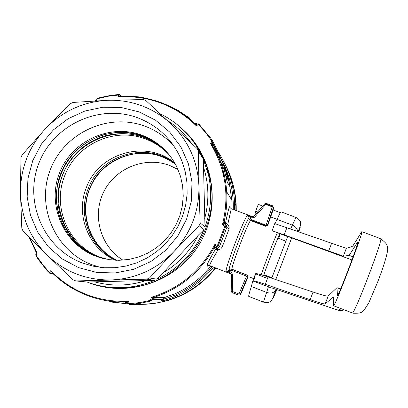 <?xml version="1.0" encoding="UTF-8"?>
<svg xmlns="http://www.w3.org/2000/svg" width="408" height="408" viewBox="0 0 408 408"><rect width="100%" height="100%" fill="white"/><g stroke="black" fill="none" stroke-linecap="round" stroke-linejoin="round"><path stroke-width="0.61" d="M116.535 260.304C90.219 248.645 77.224 215.409 88.189 188.715C100.343 154.392 147.125 140.76 175.205 163.756M175.455 164.21C147.472 141.749 101.362 155.407 89.332 189.348C78.509 215.725 91.178 248.549 117.06 260.314M174.787 163.016C146.656 139.23 98.787 152.597 86.323 187.69C75.113 215.036 88.745 248.839 115.688 260.273M106.315 259.192L99.751 257.05C68.396 245.555 51.836 206.963 64.704 175.797C76.265 144.279 114.546 126.709 145.534 138.99C154.795 142.494 162.787 147.9 169.509 155.213M105.514 259.034L98.093 256.668C66.54 244.606 50.215 206.213 62.771 174.731C74.863 143.075 112.843 125.649 144.274 137.613C153.877 141.244 162.124 146.9 168.999 154.576M168.897 154.448C150.781 135.884 129.127 129.754 103.933 136.073C79.448 144.707 64.433 161.746 58.88 187.19C52.943 218.647 74.164 251.823 105.356 258.998M104.703 258.861C73.047 251.889 51.357 218.316 57.39 186.466C63.016 160.742 78.219 143.57 102.989 134.941C128.494 128.678 150.317 135.007 168.468 153.928M380.628 238.695L380.674 238.716C388.105 244.489 386.952 245.244 387.6 248.253C388.299 251.716 383.52 266.99 377.645 282.076L368.745 302.986L363.86 310.473C361.371 312.329 361.636 313.436 353.053 313.211L352.298 312.951C353.955 315.833 383.729 237.879 380.674 238.716L361.825 231.647L352.736 246.141L346.315 248.36L274.752 223.559L272.105 230.734L351.956 259.932M274.966 223.523L277.052 219.387L292.358 225.155L290.7 228.878M298.131 231.54C301.492 223.329 300.365 225.803 300.579 223.217C300.925 221.462 299.395 219.545 295.994 217.449L281.02 211.823C280.633 211.808 279.312 214.328 277.052 219.387M257.647 211.997L255.658 211.247L258.289 204.382L262.788 206.076M273.08 209.952L280.311 212.67M277.083 219.326L270.688 216.913M272.029 230.678L284.157 234.855L286.957 227.536M254.765 215.312L255.658 211.247M252.807 280.903C253.026 280.398 257.173 281.54 265.251 284.315L268.056 276.976C259.962 274.252 255.791 273.181 255.541 273.758L252.807 280.903L251.364 286.513C249.283 292.888 248.421 296.193 248.773 296.422L248.793 296.427M253.73 280.816L255.571 273.865L267.49 278.445M298.177 231.555L300.324 227.032L298.835 231.79M276.894 289.634L273.222 297.988L276.032 289.343M357.938 242.158L357.648 242.051L349.233 255.372L343.332 256.204L284.157 234.855M361.825 231.647C364.048 230.505 334.356 308.29 333.55 305.74L333.428 296.947L325.196 303.909C324.34 304.225 319.321 302.818 310.151 299.691L313.064 292.051C322.254 295.111 327.298 296.443 328.185 296.04L336.957 287.676L337.467 295.57M357.648 242.051L357.938 241.755C359.535 240.965 338.14 297.05 337.39 295.627L337.334 295.52M353.088 256.831L349.233 255.372M270.224 287.451L268.326 287.059L266.654 292.414L251.364 286.513M270.616 287.564L268.326 287.059M340.558 289.053L336.957 287.676M268.056 276.976L313.064 292.051M265.251 284.315L310.151 299.691M270.366 287.467L252.838 280.979M272.789 288.257L336.325 309.58L272.483 288.135M341.246 308.698L338.594 310.167L341.756 310.728L343.791 309.677M127.367 303.266L125.516 302.068L128.469 301.191L129.219 303.72L139.903 302.563L148.946 300.686L150.435 300.298L151.291 297.315L154.326 297.335L152.73 298.845L152.551 299.482L150.435 300.298L150.848 301.022L152.551 299.482L162.241 299.661L163.96 297.661L175.476 293.617C189.404 287.232 201.21 278.052 210.885 266.067M213.476 267.067C203.526 279.587 191.316 289.16 176.848 295.79L176.164 294.704L165.291 298.692L162.466 299.069L152.73 298.845L151.291 297.315C179.699 288.517 200.899 270.861 214.894 244.356L216.128 246.937L214.047 247.977L214.894 244.356L217.459 245.397L224.89 226.063L222.345 224.976L224.334 221.498L225.542 222.89C228.363 208.947 229.908 203.949 230.173 207.901M212.466 145.421L210.554 143.677L211.854 141.066L205.566 132.452L198.441 124.557L196.253 125.771L194.519 123.221M50.021 273.416L49.154 272.835L50.765 270.637L52.897 273.498C62.536 282.856 73.624 290.037 86.154 295.035C98.787 299.987 111.914 302.323 125.562 302.063L125.608 302.063M121.819 96.375L118.361 96.961L118.606 94.559M97.68 98.287L96.145 100.853M35.685 251.201L36.944 252.526L36.179 256.051M121.14 96.359L121.105 96.359C149.277 95.477 173.849 104.519 194.825 123.486M198.39 124.506L196.773 123.711M196.738 123.813L196.253 125.771C185.905 115.561 173.951 107.936 160.39 102.892C146.804 97.94 132.794 95.962 118.361 96.961L120.416 95.498L119.162 94.972L107.875 96.283L97.558 98.665L96.155 99.363L95.472 100.424L95.824 100.873M225.037 223.885L225.787 225.405L225.032 223.88L222.345 224.976C229.663 195.993 225.731 168.892 210.554 143.677L212.553 143.723L212.981 141.923L212.588 140.893L210.696 138.098L199.114 124.312L198.227 123.746M217.933 153.122L211.854 141.066L212.599 140.913L218.51 152.821L218.423 153.841M212.599 145.636L212.339 145.202C220.825 159.487 225.604 175.006 226.685 191.76C225.609 175.047 220.85 159.569 212.405 145.309L212.216 143.769M29.707 237.798L36.944 252.526L36.042 252.863L35.797 254.169L37.199 256.861L43.37 265.46L49.348 272.294L51.224 273.304L50.765 270.637C60.838 281.056 72.629 288.961 86.144 294.352C99.7 299.65 113.812 301.93 128.469 301.191L127.439 303.159L129.219 303.72M35.792 251.466L28.953 237.033M194.947 123.558L196.748 123.711M120.248 95.543L121.242 96.354M176.848 295.79C171.212 298.228 166.403 299.885 162.42 300.762L160.655 301.094L150.848 301.022L140.26 303.297L129.52 304.46L140.765 304.302L134.186 304.394M131.906 304.302L130.315 304.2L131.906 304.302M130.172 303.822L133.702 304.139M137.792 304.343C147.385 304.592 156.82 303.414 166.107 300.798C185.915 295.004 202.312 283.994 215.312 267.775C202.312 283.994 185.915 295.004 166.107 300.798L166.872 300.808C186.568 295.045 202.878 284.095 215.796 267.959M235.88 210.467L235.86 205.535C235.365 190.908 231.764 177.164 225.063 164.296C231.764 177.164 235.365 190.908 235.86 205.535L235.88 210.467M213.644 147.359L210.946 144.31L213.644 147.359M218.316 152.169C220.335 155.157 223.018 160.145 226.374 167.137L225.185 167.372C231.02 180.739 233.708 194.769 233.249 209.472M212.41 144.988L212.553 143.723L217.704 153.714M226.251 177.577L224.196 170.085L222.396 165.378L223.043 163.69L224.604 167.79L223.921 169.565M222.431 165.291L217.393 154.52L217.974 153.01L219.785 156.488L219.183 158.054M227.419 183.095L226.195 177.72L226.96 175.726L228.154 180.846L227.322 183.008M228.506 185.033L227.827 182.039M231.979 208.993L231.861 200.216L226.685 191.76C227.271 201.975 226.379 212.084 223.997 222.085L224.762 224.145M224.089 221.86L224.915 224.074L224.89 226.063L225.716 226.374L218.244 245.815L219.448 246.707L226.802 227.577L226.914 226.664L225.991 224.961M216.128 246.937L218.244 245.815L217.459 245.397L216.128 246.937M152.536 298.508L153.739 297.432C180.198 288.726 200.333 272.156 214.144 247.722L216.072 246.764M208.488 265.424C205.096 268.311 207.376 262.992 215.332 249.456L213.945 248.533L214.047 247.977M125.434 302.068L125.399 302.068C111.889 302.318 98.823 299.982 86.2 295.055M197.232 148.675L198.421 151.343L203.337 159.074L208.723 176.108C212.242 193.331 210.997 210.283 204.994 226.976L200.149 222.895L199.084 225.66L203.985 229.602C194.54 252.103 178.872 268.642 156.993 279.205L149.547 277.965L146.849 279.169L154.438 280.347C145.722 284.065 136.68 286.385 127.311 287.303C113.424 288.594 100.001 286.829 87.037 282.02L75.862 280.939L73.165 279.873L47.099 255.112L22.93 230.862L21.803 228.2L20.446 192.515L20.961 157.748L22.022 155.04L45.38 128.765L70.457 103.642L73.088 102.433L107.391 100.317L143.193 99.572L145.896 100.567L197.232 148.675L202.205 156.544C193.004 137.379 178.979 123.109 160.135 113.74M52.601 273.238L51.138 273.141M52.795 273.472L51.224 273.304L52.683 273.319M35.93 251.68L36.042 252.863M95.013 100.919L95.472 100.424M121.329 96.349L120.416 95.498L121.252 96.171M175.578 109.324L175.741 108.9L189.48 117.932L189.22 118.606M189.44 118.784L189.48 117.932M190.271 119.468L189.48 118.692M139.245 97.14L139.342 96.89L134.349 96.609M145.676 98.206L139.342 96.89M152.72 99.878L155.907 100.812M156.233 100.914L155.999 100.577M130.152 303.664L130.315 304.2L121.003 303.098M166.138 297.126L165.291 298.692L162.241 299.661L160.681 301.089L166.107 300.803M221.87 160.599L225.185 167.372L224.915 167.464M152.368 298.416L153 298.325M224.232 174.711L222.243 170.161M224.604 167.79L224.874 168.315L224.196 170.085M224.874 168.315L226.96 175.726M219.438 155.8L224.303 166.607C226.848 173.951 228.159 178.75 228.225 181.004L228.154 180.846M219.188 158.064L219.79 156.499L223.176 163.868M220.651 158.171L225.43 168.79C227.934 176.021 229.225 180.749 229.301 182.973L228.409 184.951M220.065 157.019L225.257 168.458C227.006 173.359 227.965 176.521 228.128 177.944L227.827 178.383M228.057 177.781L229.23 182.825M231.275 208.728L227.715 224.604L225.542 222.89L225.502 223.793L224.293 222.416L224.334 221.498M229.066 229.107L229.138 227.026L228.215 225.129L227.715 224.604L226.251 225.252L226.914 226.669L225.787 225.405L225.716 226.374L229.066 229.107L222.115 247.212L219.448 246.707L215.332 249.456L218.05 249.757C212.221 259.661 209.391 264.925 209.554 265.557L209.569 265.562C208.223 265.348 207.58 265.445 207.626 265.848L208.391 265.435M123.961 302.088L123.716 303.164M111.251 301.374L110.986 302.058L123.532 303.185M106.575 300.706L111.175 301.573M126.949 302.869L126.154 303.17L126.429 302.445M123.772 303.011L126.154 303.17M127.138 303.093L126.868 303.078M146.849 279.169L75.862 280.939M87.037 282.02L154.438 280.347M146.273 280.495C128.974 286.12 111.659 286.549 94.33 281.78M199.084 225.66L173.885 251.649L149.547 277.965M156.993 279.205L198.334 235.181L203.985 229.602M198.334 235.181C190.001 251.517 177.929 264.262 162.119 273.416M198.421 151.343L198.951 186.629L200.149 222.895M204.994 226.976L203.332 159.069L208.723 176.108L209.799 177.694C207.488 166.877 203.363 156.856 197.431 147.63C203.363 156.845 207.488 166.872 209.799 177.694C221.947 228.526 181.438 283.846 129.407 287.492L112.511 287.523M203.322 166.581C208.927 183.794 209.355 201.236 204.597 218.907M167.356 120.467C176.695 126.434 184.64 133.921 191.194 142.933M230.999 273.819L231.504 274.436L231.209 291.44L232.366 291.455L238.955 294.005L246.539 276.104L231.494 270.31L230.046 270.774L229.449 271.442L226.292 271.08L227.695 271.034L228.975 270.04L230.046 270.774M229.072 272.6L229.449 271.442L231.076 272.075L230.704 273.227L226.073 271.009C226.21 264.955 244.188 218.127 247.432 215.337L250.685 216.26L250.206 218.204L248.946 217.974L248.656 216.398L247.432 215.337L250.211 217.311L251.843 217.928L252.312 216.877L252.72 216.832M222.115 247.212L220.754 248.855L218.78 249.691L218.05 249.757L217.418 248.171L216.067 247.222L213.945 248.533M110.609 279.98C85.971 280.153 64.801 271.866 47.099 255.112C29.978 237.813 21.094 216.949 20.446 192.515C20.548 168.091 28.856 146.839 45.38 128.765C62.434 111.195 83.105 101.714 107.391 100.317C119.146 99.863 130.54 101.658 141.571 105.703C152.582 109.808 162.404 115.877 171.039 123.915C188.613 140.903 197.921 161.808 198.951 186.629C199.15 211.512 190.791 233.187 173.885 251.649C156.366 269.525 135.278 278.965 110.609 279.98M250.206 218.204L250.976 219.509L266.031 225.206L272.32 206.897L265.725 204.418L264.828 203.725L253.506 216.709L252.312 216.877L250.685 216.26M78.673 267.658L62.373 259.019L48.475 246.937L37.658 232.045L30.442 215.098L27.157 196.931L27.948 178.449L32.773 160.548L41.376 144.116L53.336 129.948L68.07 118.733L84.864 111.032L102.903 107.222L121.303 107.513L139.159 111.914L155.57 120.227L169.708 132.059L180.846 146.829L188.404 163.812L191.979 182.157L191.372 200.93L186.589 219.167L177.873 235.931L165.674 250.344L150.613 261.676L133.482 269.346L115.153 272.978L96.569 272.396L78.673 267.658M231.076 272.075L232.662 274.451L231.504 274.436M253.506 216.709L253.725 216.51L254.607 217.214L251.843 217.928M231.494 270.31L231.866 269.178L231.183 269.025L230.041 269.198L228.975 270.04C229.418 263.859 245.779 221.218 248.946 217.974L249.288 219.519L250.522 220.544C247.534 223.839 232.433 263.211 231.866 269.178L246.927 274.977M81.682 262.721L92.708 266.087L104.147 267.74L115.224 267.684L126.215 266.021L136.884 262.783L147.007 258.034L156.371 251.874L164.776 244.428L172.043 235.855L178.026 226.333L182.59 216.061L185.645 205.26L187.129 194.157L187.007 182.988L185.298 171.982L182.029 161.374C173.415 140.52 158.717 126.016 137.935 117.866C99.72 103.413 53.652 124.649 38.928 163.093C23.649 201.322 43.34 247.998 81.682 262.721M261.156 274.778C264.797 263.757 274.278 239.241 277.415 232.744M174.134 146.319C166.071 137.2 156.366 130.499 145.024 126.225C108.513 112.384 64.49 132.641 50.439 169.361C35.863 205.877 54.728 250.461 91.367 264.517L100.531 267.408M247.952 277.231L247.044 276.379L247.503 275.303L232.626 269.581M280.123 233.769L278.802 238.466M264.848 275.053L264.517 275.813M263.675 275.548C267.179 264.537 279.378 233.407 280.041 233.738M95.299 256.02L109.099 259.661L119.008 260.324L128.923 259.432L138.613 257.009L147.839 253.103L156.376 247.819L164.016 241.271L170.57 233.621L175.884 225.063L179.821 215.791L182.294 206.045L183.243 196.054L182.641 186.068L180.514 176.317L176.909 167.05C169.351 151.944 157.758 141.352 142.147 135.272C110.272 123.15 71.767 140.831 59.502 172.931C46.762 204.852 63.301 243.785 95.299 256.02M168.458 153.913C161.42 145.85 152.918 139.934 142.953 136.16C111.246 124.093 72.94 141.678 60.736 173.614C48.073 205.367 64.53 244.096 96.359 256.265L104.672 258.856M267.378 225.247L273.508 207.391L273.681 208.197L267.607 225.899C265.445 225.247 265.022 225.287 266.332 226.022L251.435 220.381M266.317 204.643L266.429 204.219L272.962 206.678L272.779 205.861L266.189 203.378L264.828 203.725L253.73 216.505M142.234 304.363L154.657 303.404L166.872 300.808M236.237 210.599L236.212 206.111C235.737 192.03 232.356 178.75 226.073 166.27M206.535 166.112L205.77 165.398M206.871 168.835L207.697 169.606M207.193 170.003L208.065 170.814M138.088 153.189L137.292 153.362M89.821 231.423L90.03 232.208M158.941 155.662L158.569 155.616M101.628 249.283L101.842 249.589M122.925 260.156C100.424 246.391 91.856 215.511 103.729 191.852C115.342 168.071 145.064 156.091 169.672 165.464L178.021 169.483M117.127 260.314C90.744 247.901 78.499 214.287 90.26 187.517C101.668 160.594 134.492 146.314 161.655 156.672L168.841 159.972L175.491 164.271M297.626 231.356C297.213 228.541 295.458 226.476 292.358 225.155L296.004 217.459M287.696 236.635L272.085 230.724M263.695 302.2L263.685 302.2C263.471 302.017 264.46 298.758 266.654 292.414C270.835 293.704 273.865 292.929 275.731 290.083L272.814 298.238L271.529 300.385C269.958 301.155 270.851 303.17 263.685 302.2L248.773 296.422M331.546 243.5L328.644 251.119M346.315 248.36L343.332 256.204M325.196 303.909L328.185 296.04M271.733 278.205L287.63 236.609M275.895 289.731L275.997 289.333M338.594 310.167L336.014 309.458M275.767 279.556L291.638 238.002M333.535 305.735L352.283 312.941M182.141 128.841C214.093 156.58 221.86 207.366 199.226 244.372C176.873 281.551 128.148 298.197 88.699 282.627M194.499 123.185C184.625 114.067 173.41 107.177 160.864 102.52M130.32 304.2L121.023 303.098M218.158 151.883L219.428 154.02C221.549 157.361 223.864 161.726 226.369 167.127C231.412 178.638 234.136 190.714 234.549 203.363L234.518 209.952M229.26 183.075L231.861 200.216L229.26 183.08M154.326 297.335L163.96 297.661M53.055 273.681L50.072 273.436M119.636 94.702L120.829 95.671L119.575 94.661L118.534 94.518L110.981 95.36L100.541 97.451L97.604 98.246L96.237 99.231M196.738 123.859L194.902 123.578M121.462 96.344L120.829 95.671L121.477 96.344M138.883 303.506L138.654 303.19M160.655 301.094L150.848 301.022M212.18 266.567C202.368 278.817 190.363 288.196 176.164 294.704L175.476 293.617M125.098 302.078L127.255 303.272M265.588 226.251L250.522 220.544L250.976 219.509M232.662 274.451L232.366 291.455L231.994 292.613L239.047 295.219L232.524 292.694M264.833 203.725L266.195 203.383L265.725 204.418L254.607 217.214M247.942 277.251L240.608 294.561L240.149 294.5L247.544 277.037M266.429 204.219L265.827 204.158M231.209 291.44L231.994 292.613L231.209 291.44L231.504 274.457M209.34 175.639L207.356 170.503M341.756 310.728C340.522 310.85 338.711 310.468 336.325 309.58M271.901 277.761L263.95 274.712M285.891 241.154L277.899 238.124M112.491 287.523L127.311 287.309C113.419 288.594 99.991 286.829 87.021 282.015M52.566 273.202L52.556 273.192C62.276 282.708 73.481 289.991 86.17 295.045M35.771 254.317L36.118 256.02L38.612 259.845L47.083 270.601L50.041 273.431L53.264 273.88M226.369 167.127C231.407 178.633 234.136 190.709 234.549 203.363L236.212 206.111M36.072 252.348L35.828 251.532M134.196 304.394L140.474 304.307M138.96 303.496L138.735 303.19M228.225 181.004L227.394 183.166M229.301 182.973L228.48 185.099M253.144 216.888L231.254 208.718C229.74 207.32 229.265 206.652 229.826 206.713L230.158 207.881M123.711 303.18L124.134 302.083M202.2 156.529C192.994 137.363 178.964 123.088 160.104 113.71M231.474 274.161L209.564 265.557M253.674 278.628L249.145 276.884"/></g></svg>
